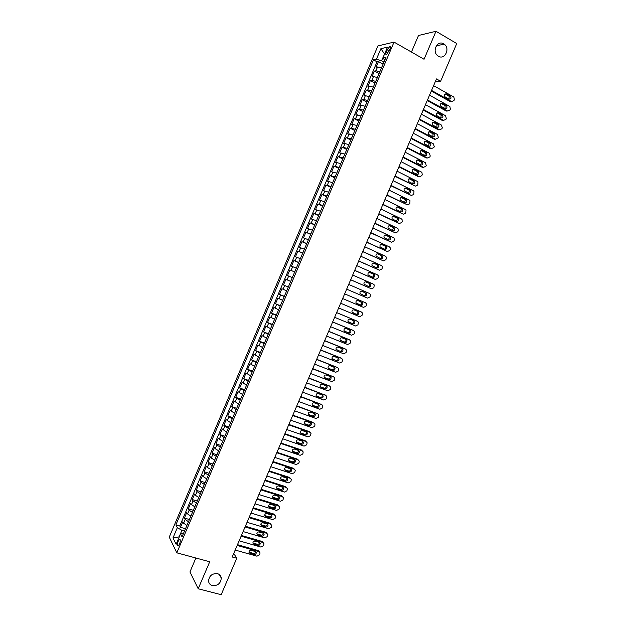 <?xml version="1.0" encoding="UTF-8"?>
<svg xmlns="http://www.w3.org/2000/svg" width="626" height="626" viewBox="0 0 626 626"><rect width="100%" height="100%" fill="white"/><g stroke="black" fill="none" stroke-linecap="round" stroke-linejoin="round"><path stroke-width="0.94" d="M217.488 573.651C219.679 574.332 220.947 575.787 221.283 578.033C220.782 583.369 217.817 585.889 212.386 585.592C210.14 584.911 208.857 583.416 208.544 581.108C209.123 575.795 212.104 573.314 217.488 573.651M443.701 43.843L444.194 44.164C450.517 48.374 444.812 60.299 438.419 56.223L437.738 55.761C431.604 51.395 437.425 39.767 443.701 43.843M179.529 544.104C180.554 541.067 180.538 539.518 179.482 539.471L178.16 541.365C177.127 544.393 177.142 545.935 178.199 545.997L179.529 544.104M195.883 558.016L189.944 571.953L198.199 588.769L221.181 594.7L236.761 558.259L233.764 553.415M377.908 45.933L169.247 537.108L176.814 552.821L394.028 42.098L377.908 45.933M394.028 42.098L424.06 59.259L435.986 31.3L418.497 35.486L411.438 52.052M381.453 67.952L377.556 66.974L376.023 67.256L378.448 61.536L383.089 64.118M379.825 71.787L375.929 70.801L374.395 71.074L379.043 73.625M374.395 71.074L371.969 76.787L373.487 76.544L377.376 77.546M373.299 87.131L369.418 86.106L367.916 86.318L370.349 80.597L374.997 83.133M369.223 96.717L365.357 95.661L363.87 95.833L366.296 90.121L370.96 92.632M365.154 106.295L361.296 105.207L359.825 105.348L362.251 99.644L366.922 102.124M361.077 115.865L355.787 114.855L358.213 109.151L362.892 111.616M357.016 125.427L351.749 124.355L354.167 118.658L358.855 121.092M352.947 134.989L347.712 133.854L350.13 128.158L354.825 130.568M348.885 144.536L343.682 143.338L346.1 137.65L350.803 140.036M344.824 154.082L339.644 152.822L342.062 147.133L346.773 149.504M340.771 163.629L335.622 162.298L338.032 156.617L342.751 158.957M336.718 173.159L331.592 171.774L334.01 166.093L338.736 168.41M332.664 182.69L327.57 181.235L329.98 175.562L334.714 177.854M328.611 192.213L323.548 190.695L325.958 185.022L330.7 187.299M324.565 201.728L319.534 200.148L321.944 194.483L326.694 196.728M320.52 211.236L315.512 209.6L317.922 203.927L322.68 206.157M316.482 220.735L311.498 219.037L313.908 213.372L318.673 215.579M312.444 230.235L307.491 228.474L309.893 222.817L314.675 224.992M308.407 239.727L303.485 237.903L305.887 232.246L310.668 234.406M304.369 249.211L299.478 247.333L301.881 241.675L306.67 243.811M300.339 258.695L295.472 256.746L297.874 251.096L302.671 253.209M296.309 268.171L291.473 266.16L293.876 260.51L298.68 262.599M287.475 275.565L292.295 277.615L287.475 275.565L289.869 269.923L294.69 271.981M290.675 281.418L285.879 279.329L283.476 284.963L288.304 286.99M286.653 290.879L281.88 288.727L279.486 294.361L284.321 296.364M282.631 300.331L277.889 298.117L275.495 303.751L280.338 305.731M278.617 309.784L273.898 307.499L271.504 313.133L276.356 315.089M274.603 319.221L269.916 316.881L267.521 322.507L272.38 324.44M270.589 328.658L265.925 326.256L263.538 331.874L268.405 333.791M266.574 338.087L261.942 335.622L259.555 341.24L264.43 343.126M262.568 347.508L257.967 344.989L255.58 350.599L260.463 352.461M258.561 356.93L253.992 354.339L251.605 359.95L256.496 361.797M254.563 366.343L250.017 363.69L247.63 369.301L252.528 371.116M250.564 375.749L246.041 373.041L243.663 378.644L248.569 380.436M246.566 385.147L242.074 382.376L239.688 387.979L244.609 389.748M242.567 394.536L238.107 391.712L235.728 397.307L240.65 399.059M238.576 403.927L234.14 401.039L231.761 406.634L236.698 408.355M234.586 413.309L230.18 410.359L227.801 415.946L232.739 417.652M230.603 422.683L226.221 419.67L223.842 425.257L228.795 426.94M226.62 432.057L222.261 428.982L219.89 434.569L224.844 436.228M222.637 441.424L218.31 438.286L215.931 443.865L220.9 445.501M218.654 450.783L215.25 448.756L214.35 447.582L211.987 453.161L216.956 454.773M214.679 460.133L211.291 458.083L210.406 456.878L208.035 462.45L213.012 464.038M210.704 469.477L207.323 467.403L206.455 466.167L204.092 471.73L209.076 473.303M206.729 478.82L203.364 476.715L202.511 475.447L200.148 481.011L205.14 482.56M202.761 488.155L199.404 486.026L198.567 484.72L196.204 490.283L201.204 491.809M198.794 497.482L195.453 495.33L194.631 493.992L192.268 499.548L197.276 501.05M194.827 506.81L191.501 504.626L190.695 503.249L188.332 508.805L193.348 510.284M190.867 516.121L187.55 513.923L186.759 512.506L184.396 518.062L189.42 519.517M435.187 81.967L440.634 81.27L436.486 78.923L232.23 556.999L236.761 558.259M387.212 49.79L386.297 51.942C385.561 53.875 385.632 54.775 386.492 54.65L389.967 49.172C390.694 47.24 390.632 46.34 389.771 46.473L387.212 49.79L389.223 50.925M183.551 533.336L180.546 533.9L182.056 536.842L385.999 57.263L382.924 57.897L384.74 60.237M180.546 533.9L176.133 544.291L172.995 537.89L177.338 527.671L175.898 524.87L373.479 59.83L376.414 59.235L380.898 48.672L387.486 47.161L382.924 57.897M378.448 61.536L377.048 61.817L179.764 525.973L180.468 527.311L185.499 528.743M186.908 525.433L183.598 523.211L182.823 521.763L180.468 527.311M188.489 521.708L185.179 519.494L184.396 518.062M192.448 512.397L189.13 510.206L188.332 508.805M196.415 503.077L193.082 500.91L192.268 499.548M200.383 493.75L197.034 491.613L196.204 490.283M204.35 484.422L200.993 482.302L200.148 481.011M208.317 475.087L204.952 472.99L204.092 471.73M212.292 465.744L208.912 463.678L208.035 462.45M216.267 456.393L212.871 454.351L211.987 453.161M220.25 447.034L216.839 445.023L215.931 443.865M224.225 437.676L219.89 434.569M228.208 428.309L223.842 425.257M232.199 418.935L227.801 415.946M236.182 409.56L231.761 406.634M240.173 400.17L235.728 397.307M244.171 390.78L239.688 387.979M248.162 381.39L243.663 378.644M252.161 371.985L247.63 369.301M256.167 362.579L251.605 359.95M260.166 353.166L255.58 350.599M264.172 343.744L259.555 341.24M268.178 334.315L263.538 331.874M272.193 324.886L267.521 322.507M276.207 315.449L271.504 313.133M280.221 306.004L275.495 303.751M284.243 296.552L279.486 294.361M288.265 287.099L283.476 284.963M289.869 269.923L294.697 271.958M293.876 260.51L298.727 262.482M297.874 251.096L302.757 253.006M301.881 241.675L306.795 243.522M305.887 232.246L310.825 234.038M309.893 222.817L314.862 224.538M313.908 213.372L318.908 215.039M317.922 203.927L322.946 205.531M321.944 194.483L326.991 196.016M325.958 185.022L331.044 186.493M329.98 175.562L335.09 176.97M334.01 166.093L339.143 167.439M338.032 156.617L343.204 157.901M342.062 147.133L347.258 148.362M346.1 137.65L351.319 138.808M350.13 128.158L355.388 129.253M354.167 118.658L359.449 119.691M358.213 109.151L363.518 110.121M362.251 99.644L363.737 99.479L367.595 100.551M366.296 90.121L367.798 89.925L371.664 90.966M370.349 80.597L371.86 80.371L375.741 81.38M384.528 54.133L381.531 60.792L376.414 59.235M383.926 62.131L381.531 60.792M435.986 31.3L456.753 43.554L440.634 81.27M198.199 588.769L209.71 561.78L176.814 552.821M384.575 54.024L380.898 48.672M184.506 531.091L181.9 530.347L179.122 536.873L172.995 537.89M377.048 61.817L373.479 59.83M179.764 525.973L175.898 524.87M177.338 527.671L181.9 530.347M433.607 85.668L453.866 97.053L454.382 99.636L453.983 100.575L451.565 101.561L431.572 90.426M431.298 91.067L450.329 101.662L451.565 101.561M450.305 96.068L450.54 96.232C451.463 98.196 450.955 99.143 449.014 99.088L444.867 96.74C443.951 94.776 444.468 93.822 446.408 93.892L450.305 96.068L449.077 96.185L449.124 99.143M445.055 93.947L449.077 96.185M429.538 95.191L449.867 106.498L450.352 109.049L449.953 109.988L447.527 110.982L427.503 99.949M427.245 100.567L446.315 111.06L447.527 110.982M446.268 105.504L446.534 105.692C447.418 107.649 446.901 108.588 444.976 108.525L440.79 106.17C439.914 104.213 440.438 103.267 442.363 103.345L446.268 105.504L445.047 105.598L445.07 108.572M441.04 103.384L445.047 105.598M425.469 104.714L445.516 115.685L446.33 118.455L445.923 119.394L443.505 120.388L423.434 109.472M423.192 110.051L442.292 120.442L443.505 120.388M442.23 114.934L442.527 115.153C443.372 117.093 442.848 118.024 440.939 117.954L436.721 115.591C435.884 113.642 436.416 112.711 438.317 112.797L442.23 114.934L441.025 115.004L441.009 117.985M437.026 112.821L441.025 115.004M421.408 114.222L441.487 125.09L442.308 127.853L441.901 128.792L439.475 129.793L419.373 118.979M419.138 119.535L438.278 129.825L439.475 129.793M438.2 124.355L438.521 124.597C439.335 126.53 438.795 127.454 436.909 127.375L432.652 125.004C431.854 123.072 432.394 122.148 434.28 122.242L438.2 124.355L437.003 124.402L436.956 127.399M433.02 122.25L437.003 124.402M417.346 123.729L437.464 134.496L438.286 137.243L437.879 138.182L435.453 139.199L415.312 128.486M415.093 129.003L434.264 139.199L435.453 139.199M434.17 133.776L434.522 134.042C435.289 135.959 434.749 136.875 432.879 136.789L428.583 134.418C427.824 132.493 428.38 131.577 430.242 131.679L434.17 133.776L432.981 133.792L432.91 136.804M429.013 131.679L432.981 133.792M413.285 133.236L433.442 143.894L434.264 146.633L433.865 147.572L431.431 148.589L411.259 137.978M411.047 138.479L430.258 148.573L431.431 148.589M430.14 143.19L430.516 143.479C431.259 145.388 430.704 146.288 428.849 146.194L424.522 143.816C423.802 141.906 424.365 141.006 426.212 141.108L430.14 143.19L428.966 143.182L428.857 146.202M425.015 141.093L428.966 143.182M409.224 142.728L429.42 153.284L430.25 156.015L429.851 156.954L427.409 157.979L407.197 147.478M407.002 147.939L426.243 157.932L427.409 157.979M426.118 152.595L426.517 152.908C427.222 154.802 426.658 155.702 424.827 155.6L420.469 153.214C419.78 151.32 420.351 150.428 422.174 150.537L426.118 152.595L424.952 152.564L425.359 152.877L424.811 155.592M422.174 150.537L421.024 150.514L424.952 152.564M405.171 152.22L425.406 162.666L426.236 165.389L425.837 166.328L423.395 167.361L403.144 156.962M402.964 157.392L422.245 167.291L423.395 167.361M422.096 161.993L422.519 162.337C423.192 164.215 422.62 165.107 420.805 164.998L416.415 162.611C415.758 160.726 416.337 159.841 418.145 159.959L422.096 161.993L420.938 161.938L421.368 162.283L420.766 164.974M418.145 159.959L417.041 159.912L420.938 161.938M401.117 161.704L421.392 172.048L421.947 172.502L422.221 174.756L421.822 175.695L419.381 176.735L399.098 166.446M398.926 166.845L418.238 176.642L419.381 176.735M418.074 171.383L418.528 171.759C419.162 173.621 418.583 174.505 416.783 174.388L412.362 171.994C411.744 170.123 412.331 169.247 414.122 169.372L418.074 171.383L416.932 171.305L417.385 171.673L416.72 174.357M413.035 169.317L416.932 171.305M397.072 171.18L417.378 181.423L417.965 181.908L417.816 185.061L415.374 186.11L395.045 175.914M394.889 176.289L415.374 186.11M414.052 180.773L414.529 181.172C415.132 183.027 414.545 183.895 412.769 183.778L408.316 181.376C407.729 179.521 408.316 178.653 410.093 178.778L414.052 180.773L412.925 180.671L413.403 181.063L412.675 183.731M409.044 178.715L412.925 180.671M393.026 180.656L413.363 190.789L413.982 191.306L413.809 194.412L411.36 195.469L391 185.382M390.851 185.734L411.36 195.469M410.038 190.155L410.539 190.578C411.11 192.417 410.515 193.278 408.755 193.16L404.271 190.75C403.715 188.911 404.318 188.05 406.071 188.183L410.038 190.155L408.919 190.03L409.42 190.445L408.629 193.098M405.061 188.113L408.919 190.03M388.981 190.116L409.357 200.148L409.999 200.696L409.803 203.771L407.354 204.827L386.962 194.85M386.821 195.163L407.354 204.827M406.024 199.53L406.548 199.976C407.088 201.807 406.485 202.652 404.74 202.534L400.233 200.117C399.709 198.293 400.311 197.448 402.048 197.581L406.024 199.53L404.92 199.381L405.437 199.827L404.584 202.456M401.086 197.495L404.92 199.381M384.935 199.577L405.351 209.507L406.024 210.086L405.805 213.114L403.355 214.186L382.916 204.303M382.799 204.592L403.355 214.186M402.017 208.904L402.557 209.374C403.066 211.181 402.463 212.026 400.734 211.901L396.195 209.483C395.695 207.668 396.313 206.83 398.034 206.971L402.017 208.904L400.922 208.724L401.462 209.194L400.538 211.807M397.111 206.877L400.922 208.724M380.898 209.029L401.352 218.857L402.041 219.46L402.205 221.518L401.806 222.449L399.349 223.529L378.879 213.756M378.769 214.014L399.349 223.529M398.011 218.271L398.574 218.764C399.052 220.555 398.441 221.393 396.727 221.26L392.158 218.842C391.696 217.042 392.314 216.213 394.02 216.353L398.011 218.271L396.923 218.067L397.479 218.56L396.501 221.15M393.144 216.26L396.923 218.067M376.86 218.482L397.353 228.2L398.066 228.834L398.206 230.853L397.807 231.784L395.35 232.872L374.849 223.2M374.747 223.427L395.35 232.872M394.004 227.629L394.583 228.146C395.037 229.93 394.419 230.751 392.721 230.618L388.128 228.193C387.69 226.416 388.316 225.595 390.006 225.736L394.004 227.629L392.925 227.402L393.504 227.919L392.455 230.493M389.184 225.626L392.925 227.402M372.83 227.919L393.355 237.544L394.09 238.201L394.216 240.181L393.817 241.112L391.36 242.207L370.811 232.637M370.725 232.841L391.36 242.207M390.006 236.98L390.601 237.52C391.031 239.288 390.405 240.102 388.723 239.969L384.106 237.544C383.691 235.775 384.325 234.961 385.999 235.102L390.006 236.98L388.934 236.73L389.536 237.27L388.41 239.828M385.225 234.993L388.934 236.73M368.8 237.356L389.356 246.871L390.115 247.567L390.225 249.508L389.826 250.439L387.361 251.535L366.781 242.074M366.711 242.239L387.361 251.535M385.999 246.323L386.618 246.887C387.017 248.639 386.391 249.453 384.724 249.32L380.084 246.887C379.692 245.134 380.334 244.328 381.993 244.469L385.999 246.323L384.943 246.057L385.561 246.613C386.015 247.904 385.616 248.749 384.364 249.148M381.281 244.359L384.943 246.057M364.77 246.785L385.366 256.198L386.148 256.918L386.234 258.82L385.835 259.751L383.37 260.862L362.759 251.503M362.697 251.636L383.37 260.862M382.009 255.666L382.635 256.253C383.01 257.99 382.376 258.788 380.725 258.655L376.062 256.222C375.702 254.485 376.343 253.686 377.987 253.835L382.009 255.666L380.96 255.369L381.586 255.956C382.024 257.27 381.594 258.108 380.311 258.468M377.337 253.718L380.96 255.369M360.74 256.214L381.375 265.518L382.173 266.269L382.243 268.131L381.844 269.063L379.379 270.182L358.729 260.925M358.682 261.034L379.379 270.182M378.01 265.001L378.66 265.612C379.012 267.333 378.37 268.124 376.735 267.991L372.04 265.557C371.703 263.836 372.353 263.045 373.988 263.186L378.01 265.001L376.977 264.681L377.619 265.283C378.026 266.637 377.572 267.466 376.257 267.779M373.401 263.069L376.977 264.681M356.718 265.627L377.392 274.837L378.206 275.604L378.26 277.443L377.861 278.367L375.397 279.493L354.707 270.338M354.676 270.416L375.397 279.493M374.019 274.337L374.677 274.963C375.005 276.669 374.364 277.451 372.744 277.318L368.033 274.884C367.712 273.171 368.37 272.396 369.982 272.537L374.019 274.337L372.994 273.985L373.652 274.611C374.035 275.996 373.55 276.817 372.196 277.075M369.481 272.427L372.994 273.985M352.696 275.041L373.401 284.141L374.238 284.94L373.886 287.67L371.414 288.797L350.685 279.744M350.67 279.799L371.414 288.797M370.029 283.656L370.702 284.306C371.007 285.996 370.357 286.778 368.753 286.638L364.019 284.204C363.729 282.514 364.387 281.739 365.991 281.88L370.029 283.656L369.011 283.288L369.692 283.93C370.044 285.362 369.528 286.176 368.127 286.364M365.568 281.778L369.011 283.288M348.682 284.447L369.418 293.445L370.271 294.267L370.302 296.035L369.903 296.959L367.431 298.101L346.671 289.149M346.663 289.173L367.431 298.101M366.038 292.976L366.726 293.641C367.016 295.323 366.359 296.09 364.762 295.957L360.013 293.524C359.739 291.841 360.404 291.074 361.992 291.223L365.725 293.25C366.053 294.744 365.482 295.542 364.027 295.636M361.687 291.129L365.036 292.585M344.66 293.844L365.443 302.749L366.312 303.594L366.327 305.324L365.928 306.247L363.456 307.389L342.657 298.547M362.055 302.288L362.759 302.976C363.025 304.635 362.36 305.402 360.779 305.269L356.006 302.835C355.756 301.169 356.421 300.41 358.002 300.55L361.765 302.554C362.031 304.213 361.374 304.979 359.793 304.839L356.632 303.493M357.876 300.503L361.061 301.873M340.646 303.242L361.468 312.038L362.352 312.906L362.352 314.604L361.953 315.535L359.473 316.678L338.643 307.937M361.468 312.038L340.661 303.219M358.072 311.591L358.784 312.296C359.034 313.947 358.369 314.706 356.797 314.573L352.008 312.139C351.773 310.488 352.446 309.737 354.011 309.878L358.072 311.591M357.313 311.271L357.806 311.858C358.049 313.501 357.391 314.26 355.818 314.119L352.469 312.71M336.639 312.632L357.493 321.326L358.385 322.218L357.986 324.808L355.505 325.966L334.636 317.319M356.656 320.927L336.663 312.585M354.089 320.895L354.817 321.615C355.044 323.251 354.379 324.002 352.821 323.869L348.009 321.435C347.798 319.8 348.471 319.057 350.028 319.197L354.089 320.895M353.455 320.629L353.846 321.146C354.073 322.781 353.408 323.532 351.851 323.399L348.392 321.96M332.633 322.014L353.518 330.606L354.433 331.514L354.41 333.149L354.011 334.081L351.53 335.239L330.63 326.702M352.774 330.231L332.664 321.936M350.114 330.192L350.85 330.927C351.061 332.555 350.388 333.298 348.839 333.165L344.018 330.731C343.823 329.112 344.496 328.368 346.037 328.517L350.114 330.192M349.558 329.957L349.887 330.434C350.098 332.054 349.433 332.797 347.884 332.664L344.339 331.217M328.627 331.389L349.543 339.879L350.474 340.81L350.443 342.414L350.044 343.345L347.563 344.511L326.623 336.076M348.901 339.535L328.666 331.279M346.139 339.48L346.89 340.231C347.078 341.843 346.405 342.586 344.871 342.445L340.02 340.028C339.848 338.416 340.528 337.68 342.054 337.821L346.139 339.48M345.654 339.284L345.935 339.722C346.123 341.326 345.458 342.062 343.924 341.929L340.301 340.466M324.62 340.763L345.575 349.144L346.514 350.098L346.084 352.602L343.596 353.776L322.617 345.442M345.02 348.831L324.675 340.622M342.164 348.76L342.923 349.535C343.095 351.131 342.422 351.859 340.896 351.734L336.037 349.308C335.872 347.712 336.553 346.984 338.079 347.125L342.164 348.76M341.741 348.588L341.984 348.995C342.156 350.591 341.483 351.319 339.957 351.186L336.272 349.723M320.622 350.13L341.616 358.408L342.563 359.387L342.125 361.851L339.628 363.041L318.618 354.809M341.139 358.127L320.692 349.957M338.196 358.041L338.963 358.823C339.12 360.412 338.439 361.139 336.929 361.006L332.046 358.588C331.905 357.008 332.586 356.288 334.104 356.421L338.196 358.041M337.821 357.892L338.032 358.268C338.189 359.848 337.516 360.568 335.998 360.435L332.257 358.972M316.623 359.488L337.649 367.665L338.611 368.659L338.165 371.101L335.669 372.298L314.62 364.16M337.257 367.415L316.701 359.293M334.229 367.313L335.004 368.111C335.145 369.684 334.464 370.404 332.962 370.279L328.853 368.691L328.063 367.861C327.938 366.296 328.627 365.576 330.129 365.717L334.229 367.313M333.901 367.18L334.088 367.525C334.229 369.097 333.548 369.81 332.046 369.684L328.251 368.213M312.624 368.839L333.689 376.922L334.667 377.932L334.605 379.419L334.206 380.342L331.71 381.547L310.629 373.511M333.368 376.711L312.718 368.612M330.262 376.578L331.052 377.392C331.177 378.949 330.489 379.669 328.994 379.536L324.886 377.971L324.088 377.134C323.971 375.577 324.659 374.864 326.154 374.997L330.262 376.578M329.98 376.469L330.137 376.782C330.27 378.339 329.581 379.051 328.094 378.926L324.245 377.455M308.634 378.182L329.73 386.164L330.716 387.189L330.254 389.583L327.758 390.788L306.63 382.854M329.487 385.992L308.735 377.932M326.303 385.835L327.093 386.665C327.202 388.214 326.522 388.926 325.035 388.801L320.911 387.251L320.105 386.399C320.011 384.857 320.7 384.145 322.187 384.278L326.303 385.835M326.06 385.741L326.193 386.039C326.31 387.58 325.622 388.284 324.143 388.159L320.246 386.696M304.635 387.525L325.778 395.405L326.772 396.446L326.303 398.809L323.798 400.022L302.648 392.197M325.598 395.272L304.76 387.244M322.343 395.092L323.141 395.937C323.243 397.471 322.546 398.175 321.075 398.05L316.944 396.524L316.13 395.655C316.052 394.122 316.74 393.425 318.219 393.558L322.343 395.092M322.14 395.014L322.257 395.28C322.351 396.806 321.662 397.51 320.191 397.385L316.255 395.929M300.652 396.861L321.827 404.639L322.828 405.703L322.351 408.035L319.847 409.255L298.657 401.532M321.709 404.553L300.785 396.555M318.384 404.341L319.19 405.194C319.276 406.72 318.587 407.416 317.116 407.299L312.984 405.789L312.163 404.912C312.092 403.387 312.789 402.698 314.252 402.823L318.384 404.341M318.211 404.279L318.313 404.513C318.399 406.031 317.711 406.736 316.24 406.61L312.264 405.155M296.661 406.196L317.875 413.872L318.884 414.944L318.407 417.252L315.903 418.481L294.674 410.859M317.82 413.825L296.81 405.851M314.424 413.583L315.246 414.451C315.316 415.961 314.62 416.658 313.164 416.54L309.025 415.046L308.195 414.162C308.133 412.651 308.837 411.963 310.293 412.088L314.424 413.583M314.291 413.536L314.377 413.747C314.448 415.257 313.759 415.946 312.296 415.828L308.282 414.381M292.678 415.515L313.923 423.09L314.948 424.185L314.855 425.547L314.455 426.47L311.951 427.699L290.691 420.179M313.063 422.37L292.835 415.148M310.473 422.816L311.294 423.7C311.357 425.203 310.66 425.891 309.213 425.774L305.065 424.303L304.228 423.403C304.181 421.908 304.885 421.22 306.325 421.345L310.473 422.816M310.371 422.785L310.441 422.973C310.496 424.467 309.807 425.156 308.36 425.038L304.299 423.599M288.703 424.835L309.98 432.308L311.012 433.411L310.519 435.673L308.008 436.917L286.708 429.491M310.019 432.323L309.127 431.557L288.868 424.444M306.521 432.05L307.35 432.942C307.397 434.428 306.701 435.117 305.261 435L301.106 433.552L300.261 432.636C300.23 431.157 300.934 430.477 302.374 430.594L306.521 432.05M306.45 432.026L306.505 432.19C306.552 433.677 305.856 434.358 304.416 434.248L300.324 432.816M284.72 434.147L306.036 441.518L307.076 442.637L306.975 443.959L306.576 444.875L304.064 446.127L282.733 438.803M306.114 441.549L305.198 440.751L284.9 433.724M302.577 441.275L303.414 442.183C303.446 443.654 302.749 444.335 301.309 444.225L297.154 442.793L296.301 441.87C296.278 440.399 296.982 439.718 298.414 439.835L302.577 441.275M302.53 441.26L302.577 441.408C302.608 442.879 301.912 443.56 300.48 443.443L296.356 442.026L297.154 442.793M280.745 443.451L302.1 450.728L303.14 451.855L303.031 453.154L302.64 454.069L300.128 455.329L278.758 448.106M302.201 450.767L301.262 449.93L280.941 443.005M298.625 450.493L299.471 451.409C299.494 452.88 298.798 453.553 297.366 453.443L293.203 452.035L292.35 451.096C292.334 449.64 293.038 448.967 294.463 449.077L298.625 450.493M298.61 450.485L298.649 450.61C298.672 452.074 297.968 452.747 296.544 452.637L292.389 451.229L293.203 452.035M276.77 452.755L298.156 459.93L299.212 461.072L299.103 462.34L298.704 463.263L296.192 464.523L274.783 457.403M298.297 459.977L297.334 459.108L276.974 452.277M294.69 459.711L295.535 460.634C295.55 462.09 294.846 462.763 293.422 462.661L289.251 461.268L288.39 460.321C288.39 458.874 289.095 458.201 290.511 458.31L294.721 459.813C294.736 461.268 294.032 461.933 292.616 461.832L288.422 460.431M272.803 462.051L294.22 469.124L295.284 470.275L294.776 472.45L292.256 473.718L270.815 466.691M294.392 469.187L293.414 468.279L273.014 461.542M290.746 468.921L291.599 469.852C291.606 471.3 290.894 471.965 289.486 471.863L285.307 470.494L284.439 469.539C284.447 468.099 285.159 467.434 286.567 467.544L290.746 468.921M290.777 468.929L290.793 469.007C290.8 470.447 290.096 471.12 288.688 471.01L284.462 469.625M268.828 471.339L290.292 478.311L291.356 479.477L290.847 481.629L288.32 482.904L266.848 475.979M290.487 478.389L289.486 477.442L269.063 470.799M286.81 478.123L287.67 479.062C287.663 480.502 286.951 481.167 285.55 481.065L281.356 479.712L280.487 478.749C280.511 477.317 281.215 476.66 282.623 476.762L286.81 478.123M286.857 478.139L286.872 478.194C286.865 479.626 286.16 480.291 284.76 480.189L280.503 478.812M264.868 480.619L286.356 487.49L287.436 488.671L286.919 490.8L284.392 492.083L262.881 485.26M286.583 487.584L285.566 486.605L265.103 480.056M282.874 487.318L283.735 488.272C283.719 489.696 283.015 490.361 281.614 490.26L277.42 488.929L276.543 487.959C276.567 486.535 277.279 485.878 278.68 485.979L282.874 487.318M282.944 487.341L282.952 487.38C282.936 488.796 282.232 489.462 280.831 489.36L276.551 487.998M260.901 489.9L282.428 496.668L283.508 497.858L282.991 499.963L280.464 501.254L258.921 494.532M282.686 496.77L281.653 495.761L261.152 489.305M278.938 496.512L279.806 497.474C279.783 498.883 279.071 499.548 277.678 499.446L273.476 498.139L272.6 497.154C272.631 495.745 273.351 495.088 274.736 495.189L278.938 496.512M279.032 496.543L279.032 496.559C279.008 497.967 278.304 498.625 276.911 498.531L272.6 497.177M256.942 499.172L278.507 505.839L279.595 507.044L279.071 509.126L276.543 510.425L254.962 503.805M278.781 505.957L277.733 504.908L257.208 498.546M275.01 505.698L275.886 506.669C275.847 508.069 275.135 508.727 273.75 508.633L269.54 507.342L268.656 506.356C268.703 504.955 269.415 504.298 270.8 504.399L275.01 505.698M275.886 506.669L275.127 505.738C275.08 507.13 274.368 507.78 272.991 507.694L268.656 506.348M252.982 508.437L274.579 515.01L275.675 516.215L275.542 517.373L275.15 518.281L272.615 519.588L251.003 513.07M274.884 515.135L273.82 514.048L253.256 507.788M271.081 514.877L271.958 515.855C271.919 517.248 271.207 517.898 269.822 517.812L265.604 516.536L264.72 515.542C264.767 514.149 265.487 513.5 266.864 513.594L271.081 514.877M271.214 514.924C271.144 516.301 270.432 516.943 269.07 516.841L264.712 515.511M249.023 517.694L270.659 524.165L271.754 525.386L271.621 526.521L271.23 527.436L268.703 528.743L247.051 522.327M270.988 524.306L269.908 523.187L249.312 517.021M267.153 524.048L268.038 525.034C267.983 526.419 267.271 527.069 265.894 526.982L261.676 525.73L260.776 524.729C260.839 523.344 261.558 522.702 262.928 522.788L267.153 524.048M267.302 524.103C267.216 525.457 266.496 526.09 265.158 525.996L260.768 524.674M245.071 526.951L266.739 533.321L267.842 534.549L267.709 535.668L267.318 536.584L264.782 537.898L243.099 531.576M267.091 533.469L266.003 532.319L245.376 526.247M263.225 533.219L264.117 534.213C264.055 535.582 263.343 536.232 261.973 536.153L257.748 534.917L256.848 533.908C256.918 532.53 257.638 531.889 259 531.975L263.225 533.219M263.397 533.282C263.28 534.612 262.568 535.23 261.245 535.136L256.832 533.829M241.12 536.2L262.826 542.468L263.937 543.704L263.796 544.808L263.405 545.723L260.87 547.046L239.148 540.825M263.194 542.632L262.098 541.443L241.433 535.465M259.305 542.382L260.197 543.376C260.134 544.745 259.414 545.395 258.053 545.316L253.82 544.096L252.912 543.078C252.99 541.717 253.71 541.075 255.072 541.161L259.305 542.382M259.493 542.452C259.352 543.767 258.64 544.37 257.333 544.276L252.904 542.985M237.168 545.442L258.906 551.616L260.025 552.86L259.884 553.94L259.493 554.855L256.95 556.185L235.196 550.058M259.305 551.788L258.194 550.567L237.497 544.675M255.385 551.537L256.284 552.547C256.214 553.9 255.494 554.542 254.133 554.472L249.891 553.274L248.984 552.249C249.07 550.896 249.79 550.254 251.151 550.34L255.385 551.537M255.588 551.616C255.431 552.907 254.712 553.501 253.428 553.407L248.968 552.132M375.929 70.801L377.556 66.974M183.598 523.211L185.179 519.494M187.55 513.923L189.13 510.206M191.501 504.626L193.082 500.91M195.453 495.33L197.034 491.613M199.404 486.026L200.993 482.302M203.364 476.715L204.952 472.99M207.323 467.403L208.912 463.678M211.291 458.083L212.871 454.351M215.25 448.756L216.839 445.023M219.217 439.421L220.806 435.688M223.192 430.085L224.781 426.345M227.16 420.735L228.756 416.994M231.135 411.384L232.731 407.643M235.118 402.033L236.706 398.285M239.093 392.666L240.689 388.918M243.076 383.3L244.672 379.552M247.067 373.925L248.663 370.169M251.049 364.543L252.646 360.787M255.04 355.161L256.637 351.405M259.031 345.763L260.635 342.007M263.03 336.365L264.626 332.609M267.028 326.968L268.624 323.204M271.027 317.554L272.631 313.79M275.033 308.141L276.629 304.369M279.04 298.719L280.636 294.948M283.046 289.29L284.65 285.519M287.052 279.853L288.656 276.082M291.067 270.416L292.671 266.637M295.081 260.972L296.693 257.192M299.103 251.519L300.707 247.74M303.117 242.059L304.729 238.279M307.147 232.598L308.751 228.811M311.169 223.13L312.781 219.343M315.199 213.654L316.811 209.859M319.229 204.17L320.841 200.375M323.259 194.686L324.878 190.891M327.296 185.194L328.916 181.391M331.334 175.695L332.954 171.892M335.38 166.187L336.991 162.384M339.417 156.672L341.037 152.869M343.463 147.157L345.082 143.346M347.516 137.634L349.136 133.823M351.569 128.103L353.189 124.292M355.623 118.572L357.243 114.754M359.676 109.026L361.296 105.207M363.737 99.479L365.357 95.661M367.798 89.925L369.418 86.106M371.86 80.371L373.487 76.544M388.159 52.991L386.297 51.942M446.408 93.892L445.188 94.01M442.363 103.345L441.15 103.446M438.317 112.797L437.12 112.868M434.28 122.242L433.09 122.289M430.242 131.679L429.068 131.703M426.212 141.108L425.038 141.108M414.122 169.372L413.082 169.302M410.093 178.778L409.122 178.692M406.071 188.183L405.171 188.082M402.048 197.581L401.219 197.464M398.034 206.971L397.267 206.846M394.02 216.353L393.331 216.228M390.006 225.736L389.388 225.603M385.999 235.102L385.459 234.977M381.993 244.469L381.524 244.351M377.987 253.835L377.595 253.726M360.779 305.269L359.793 304.839M356.797 314.573L355.818 314.119M356.515 320.856L357.493 321.326M352.821 323.869L351.851 323.399M352.548 330.113L353.518 330.606M348.839 333.165L347.884 332.664M348.588 339.362L349.543 339.879M344.871 342.445L343.924 341.929M344.629 348.612L345.575 349.144M340.896 351.734L339.957 351.186M340.677 357.853L341.616 358.408M336.929 361.006L335.998 360.435M332.829 359.394L332.429 359.152M336.725 367.086L337.649 367.665M332.962 370.279L332.046 369.684M328.853 368.691L328.392 368.385M332.774 376.312L333.689 376.922M328.994 379.536L328.094 378.926M324.886 377.971L324.37 377.619M328.83 385.538L329.73 386.164M325.035 388.801L324.143 388.159M320.911 387.251L320.355 386.845M324.886 394.748L325.778 395.405M321.075 398.05L320.191 397.385M316.944 396.524L316.341 396.062M320.942 403.958L321.827 404.639M317.116 407.299L316.24 406.61M312.984 405.789L312.335 405.272M316.999 413.168L317.875 413.872M313.164 416.54L312.296 415.828M309.025 415.046L308.328 414.475M309.213 425.774L308.36 425.038M305.065 424.303L304.338 423.677M309.127 431.557L309.98 432.308M305.261 435L304.416 434.248M301.106 433.552L300.347 432.863M305.198 440.751L306.036 441.518M301.309 444.225L300.48 443.443M301.262 449.93L302.1 450.728M297.366 453.443L296.544 452.637M297.334 459.108L298.156 459.93M293.422 462.661L292.616 461.832M289.251 461.268L288.453 460.439M293.414 468.279L294.22 469.124M289.486 471.863L288.688 471.01M285.307 470.494L284.509 469.641M289.486 477.442L290.292 478.311M285.55 481.065L284.76 480.189M281.356 479.712L280.581 478.843M285.566 486.605L286.356 487.49M281.614 490.26L280.831 489.36M277.42 488.929L276.645 488.03M281.653 495.761L282.428 496.668M277.678 499.446L276.911 498.531M273.476 498.139L272.717 497.216M277.733 504.908L278.507 505.839M273.75 508.633L272.991 507.694M269.54 507.342L268.789 506.395M273.82 514.048L274.579 515.01M269.822 517.812L269.07 516.841M265.604 516.536L264.868 515.574M269.908 523.187L270.659 524.165M265.894 526.982L265.158 525.996M261.676 525.73L260.948 524.745M266.003 532.319L266.739 533.321M261.973 536.153L261.245 535.136M257.748 534.917L257.028 533.908M262.098 541.443L262.826 542.468M258.053 545.316L257.333 544.276M253.82 544.096L253.107 543.063M258.194 550.567L258.906 551.616M254.133 554.472L253.428 553.407M249.891 553.274L249.195 552.21M221.283 578.033L219.358 574.558M444.194 44.164L436.322 45.8M180.108 539.643L179.482 539.471M390.452 46.856L389.771 46.473M450.54 96.232L449.312 96.349M446.534 105.692L445.313 105.786M442.527 115.153L441.314 115.215M438.521 124.597L437.324 124.644M434.522 134.042L433.333 134.058M430.516 143.479L429.342 143.471M426.517 152.908L425.359 152.877M422.519 162.337L421.368 162.283M418.528 171.759L417.385 171.673M414.529 181.172L413.403 181.063M410.539 190.578L409.42 190.445M406.548 199.976L405.437 199.827M402.557 209.374L401.462 209.194M398.574 218.764L397.479 218.56M394.583 228.146L393.504 227.919M390.601 237.52L389.536 237.27M386.618 246.887L385.561 246.613M382.635 256.253L381.586 255.956M378.66 265.612L377.619 265.283M374.677 274.963L373.652 274.611M370.702 284.306L369.692 283.93M366.726 293.641L365.725 293.25M362.759 302.976L361.765 302.554M358.784 312.296L357.806 311.858M354.817 321.615L353.846 321.146M350.85 330.927L349.887 330.434M346.89 340.231L345.935 339.722M342.923 349.535L341.984 348.995M338.963 358.823L338.032 358.268M335.004 368.111L334.088 367.525M331.052 377.392L330.137 376.782M327.093 386.665L326.193 386.039M323.141 395.937L322.257 395.28M319.19 405.194L318.313 404.513M315.246 414.451L314.377 413.747M311.294 423.7L310.441 422.973M307.35 432.942L306.505 432.19M303.414 442.183L302.577 441.408M299.471 451.409L298.649 450.61M295.535 460.634L294.721 459.813M291.599 469.852L290.793 469.007M287.67 479.062L286.872 478.194M283.735 488.272L282.952 487.38M279.806 497.474L279.032 496.559M271.958 515.855L271.238 514.94M268.038 525.034L267.357 524.126M264.117 534.213L263.468 533.313M260.197 543.376L259.579 542.499M256.284 552.547L255.698 551.67"/></g></svg>
